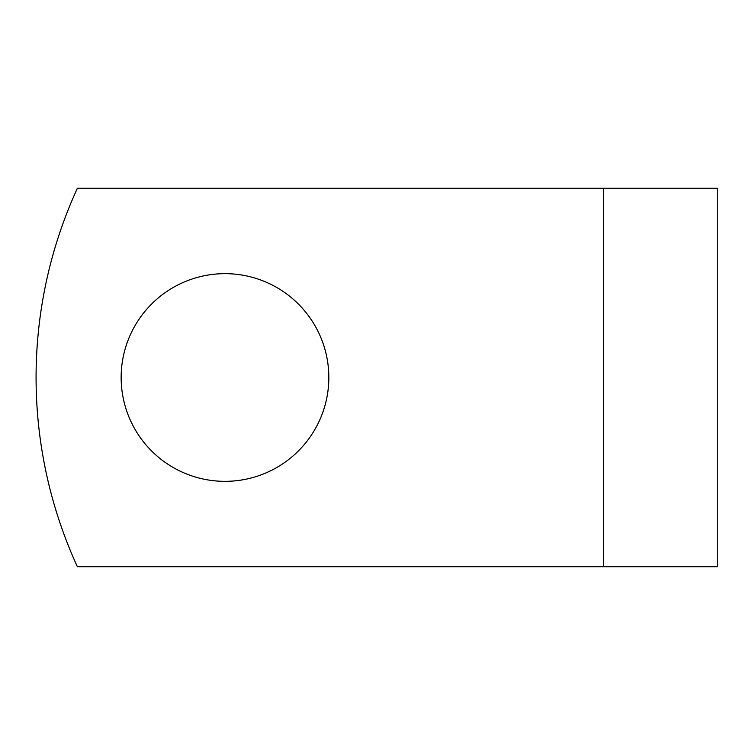 <?xml version="1.0" encoding="UTF-8"?>
<svg xmlns="http://www.w3.org/2000/svg" width="755" height="755" viewBox="0 0 755 755"><rect width="100%" height="100%" fill="white"/><g stroke="black" fill="none" stroke-linecap="round" stroke-linejoin="round"><path stroke-width="1.13" d="M328.831 377.5A103.841 103.841 0 0 0 224.99 273.659A103.841 103.841 0 0 0 121.149 377.5A103.841 103.841 0 0 0 224.99 481.341A103.841 103.841 0 0 0 328.831 377.5M603.415 188.288L77.369 188.288A454.114 454.114 0 0 0 77.369 566.712L603.415 566.712L603.415 188.288L717.25 188.288L717.25 566.712L603.415 566.712"/></g></svg>
